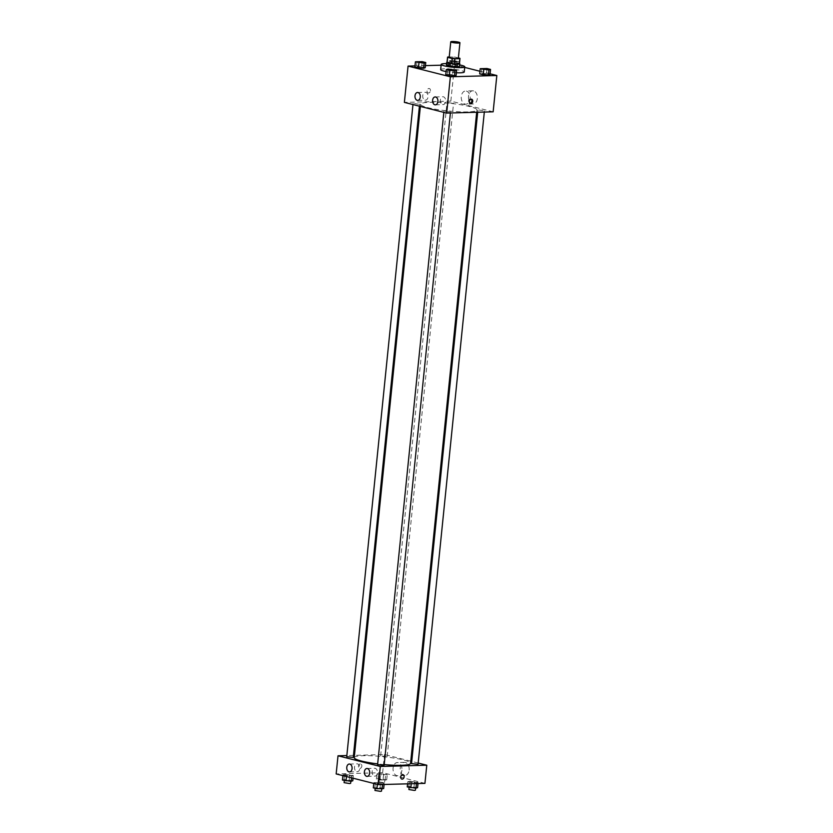<?xml version="1.0" encoding="UTF-8"?>
<svg xmlns="http://www.w3.org/2000/svg" width="833" height="833" viewBox="0 0 833 833"><rect width="100%" height="100%" fill="white"/><g stroke="black" fill="none" stroke-linecap="round" stroke-linejoin="round"><path stroke-width="0.62" stroke-dasharray="4.17 3.12" d="M449.185 57.373A4.602 0.635 -174.2 0 1 453.829 57.206A4.602 0.635 -174.2 0 1 458.348 58.3M458.389 57.925L455.38 57.165A6.248 0.864 -174.2 0 0 452.725 56.883L449.226 56.977M447.019 62.392A6.248 0.864 -174.2 0 1 447.227 62.204L447.758 57.019M459.462 63.652A6.248 0.864 -174.2 0 0 459.368 63.495L454.849 62.35A6.248 0.864 -174.2 0 0 452.204 62.069L447.227 62.204M459.139 66.796L450.414 65.536L448.81 66.088L457.536 67.338L459.139 66.796L455.578 65.901L448.81 66.088L457.536 67.338L459.139 66.796L459.493 63.381A6.581 0.906 5.8 0 0 453.329 62.121A6.581 0.906 5.8 0 0 447.05 62.111M446.436 64.953A6.581 0.906 -174.2 0 1 453.069 64.714A6.581 0.906 -174.2 0 1 459.524 66.286M454.849 62.35L455.38 57.165M459.368 63.495L459.899 58.31M452.204 62.069L452.725 56.883M446.571 63.6A11.839 1.635 -174.2 0 1 459.66 64.932M456.38 72.742A11.839 1.635 -174.2 0 1 446.092 71.555M440.667 69.608A11.839 1.635 -174.2 0 1 452.611 69.181A11.839 1.635 -174.2 0 1 464.231 72.002M490.096 73.814L479.943 71.253M464.699 67.4L454.537 64.828L441.115 65.193M425.434 65.62L414.99 65.901M453.058 69.441L452.538 74.626L456.099 75.522L447.363 74.262L445.759 74.803L447.363 74.262L447.894 69.077M422.185 61.632L421.654 66.817L425.215 67.723L421.654 66.817L414.886 67.004L416.49 66.463L417.021 61.278M486.982 68.514L486.462 73.7L490.023 74.606L486.462 73.7L479.683 73.887L481.287 73.346L481.818 68.16M430.432 90.693A2.301 1.666 104.2 0 0 429.297 88.506A2.301 1.666 104.2 0 0 427.121 90.328A2.301 1.666 104.2 0 0 428.172 92.973A2.301 1.666 104.2 0 0 430.432 90.693A2.301 1.666 -75.8 0 1 428.172 92.973A2.301 1.666 -75.8 0 1 427.121 90.328A2.301 1.666 -75.8 0 1 429.297 88.506A2.301 1.666 -75.8 0 1 430.432 90.693M493.146 111.82L450.851 101.126L454.537 64.828M450.851 101.126L404.38 102.386M473.581 90.891A6.602 4.467 -91.6 0 0 472.738 90.797A6.602 4.467 -91.6 0 0 468.458 97.513A6.602 4.467 -91.6 0 0 473.102 103.99A6.602 4.467 -91.6 0 0 477.382 97.898A6.602 4.467 -91.6 0 0 473.581 90.891M466.376 91.089A6.602 4.467 88.4 0 1 470.176 98.096A6.602 4.467 88.4 0 1 465.897 104.187A6.602 4.467 88.4 0 1 461.253 97.711A6.602 4.467 88.4 0 1 465.532 90.995A6.602 4.467 88.4 0 1 466.376 91.089M471.124 99.169A2.301 1.666 104.2 0 0 470.707 98.971A2.301 1.666 104.2 0 0 468.448 101.251A2.301 1.666 104.2 0 0 469.573 103.438A2.301 1.666 104.2 0 0 470.041 103.459M424.986 100.116A3.946 2.676 -91.6 0 0 425.486 100.168A3.946 2.676 -91.6 0 0 428.058 96.149A3.946 2.676 -91.6 0 0 425.278 92.276A3.946 2.676 -91.6 0 0 422.716 95.92A3.946 2.676 -91.6 0 0 424.986 100.116M442.615 104.562A3.946 2.676 -91.6 0 0 443.114 104.625A3.946 2.676 -91.6 0 0 445.676 100.606A3.946 2.676 -91.6 0 0 442.896 96.732A3.946 2.676 -91.6 0 0 440.334 100.377A3.946 2.676 -91.6 0 0 442.615 104.562M478.954 109.987L484.431 110.872L478.954 109.987M418.572 104.219L413.095 103.334L418.572 104.219M449.445 112.018L443.968 111.133L449.445 112.018M452.486 103.302L447.019 102.407L452.486 103.302M467.729 111.893A28.312 3.905 -174.2 0 1 437.19 109.529A28.312 3.905 -174.2 0 1 420.592 104.24A28.312 3.905 -174.2 0 1 449.154 103.219A28.312 3.905 -174.2 0 1 476.934 109.966A28.312 3.905 -174.2 0 1 467.729 111.893M384.2 764.6A28.312 3.905 -174.2 0 1 377.661 763.903M354.223 757.645A28.312 3.905 -174.2 0 1 382.784 756.614A28.312 3.905 -174.2 0 1 410.565 763.361M418.062 764.278L411.523 763.611M346.726 756.728L353.265 757.395M377.599 764.527L384.138 765.194M386.116 756.697L380.639 755.812L386.116 756.697M418.187 763.049L411.741 761.414M410.784 761.175L384.482 754.531L354.462 755.344M353.473 755.375L346.84 755.552M409.388 781.187L418.114 782.447L416.51 782.989L407.785 781.739L409.388 781.187L407.785 781.739L411.346 782.635L418.114 782.447L409.388 781.187L408.857 786.383L407.254 786.925M378.515 773.388L387.241 774.648L380.462 774.836L376.901 773.93L378.515 773.388L376.901 773.93L380.462 774.836L387.241 774.648L378.515 773.388L377.984 778.574L376.381 779.115L379.942 780.021L386.72 779.834L377.984 778.574M344.591 774.315L353.317 775.575L351.713 776.117L342.977 774.857L344.591 774.315L342.977 774.857L346.538 775.752L353.317 775.575L344.591 774.315L344.06 779.501L342.457 780.042M424.934 783.364L382.639 772.68L336.168 773.94M382.586 783.915L373.861 782.656L380.629 782.468L384.19 783.374L382.586 783.915L384.19 783.374L380.629 782.468L373.861 782.656L382.586 783.915L382.524 784.519M356.774 771.66A3.946 2.676 -91.6 0 0 357.274 771.722A3.946 2.676 -91.6 0 0 359.846 767.703A3.946 2.676 -91.6 0 0 357.065 763.83A3.946 2.676 -91.6 0 0 354.504 767.474A3.946 2.676 -91.6 0 0 356.774 771.66M374.402 776.117A3.946 2.676 -91.6 0 0 374.902 776.169A3.946 2.676 -91.6 0 0 377.464 772.149A3.946 2.676 -91.6 0 0 374.683 768.276A3.946 2.676 -91.6 0 0 372.122 771.931A3.946 2.676 -91.6 0 0 374.402 776.117M409.128 770.067A6.602 4.467 -91.6 0 0 404.526 762.351A6.602 4.467 -91.6 0 0 400.236 769.067A6.602 4.467 -91.6 0 0 404.89 775.544A6.602 4.467 -91.6 0 0 409.128 770.067M382.639 772.68L384.482 754.531M360.356 763.913A2.301 1.666 104.2 0 0 358.461 765.996A2.301 1.666 104.2 0 0 359.564 768.411A2.301 1.666 104.2 0 0 361.741 766.589A2.301 1.666 104.2 0 0 360.689 763.944A2.301 1.666 104.2 0 0 360.356 763.913A2.301 1.666 -75.8 0 1 360.689 763.944A2.301 1.666 -75.8 0 1 361.741 766.589A2.301 1.666 -75.8 0 1 359.564 768.411A2.301 1.666 -75.8 0 1 358.461 765.996A2.301 1.666 -75.8 0 1 360.356 763.913M401.923 770.254A6.602 4.467 88.4 0 1 397.685 775.742A6.602 4.467 88.4 0 1 393.041 769.265A6.602 4.467 88.4 0 1 397.32 762.549A6.602 4.467 88.4 0 1 401.923 770.254M402.985 774.638L402.985 774.628A2.301 1.666 104.2 0 0 400.808 776.46A2.301 1.666 104.2 0 0 401.86 779.094L401.86 779.094M417.593 787.633L408.857 786.383M414.626 787.831L409.149 786.946L414.626 787.831M407.566 783.832L407.785 781.739M411.231 783.738L411.346 782.635M416.448 783.593L416.51 782.989M418.01 783.551L418.114 782.447M414.032 786.737L414.553 781.552M408.888 789.538L415.428 790.205M383.753 780.032L378.276 779.147L383.753 780.032M376.381 779.115L376.901 773.93M379.942 780.021L380.462 774.836M385.106 780.375L385.637 775.19M386.72 779.834L387.241 774.648M383.159 778.938L383.68 773.753M383.482 782.624L378.015 781.739L383.482 782.624M383.669 788.559L380.108 787.654L373.33 787.841M380.702 788.757L375.225 787.872L380.702 788.757M374.933 787.3L375.464 782.114M373.778 783.447L373.861 782.656M377.339 784.342L377.422 783.561M384.086 784.478L384.19 783.374M380.108 787.654L380.629 782.468M374.965 790.465L381.504 791.121M352.796 780.76L344.06 779.501M349.829 780.958L344.352 780.063L349.829 780.958M342.904 775.638L342.977 774.857M346.466 776.543L346.538 775.752M351.536 777.824L351.713 776.117M353.057 778.209L353.317 775.575M349.235 779.855L349.756 774.669M344.091 782.656L350.631 783.322M482.109 68.712L488.648 69.378M486.462 73.7L481.287 73.346M450.945 60.351L449.331 60.892L452.892 61.798L459.67 61.611L450.945 60.351L450.414 65.536M456.703 61.809L451.226 60.924L456.703 61.788M448.81 66.088L449.331 60.892M452.371 66.984L452.892 61.798M457.536 67.338L458.067 62.152M455.578 65.901L456.109 60.715M448.185 69.639L454.724 70.305M452.538 74.626L447.363 74.262M417.312 61.84L423.851 62.496M421.654 66.817L416.49 66.463M472.738 90.797L465.532 90.995M473.102 103.99L465.897 104.187M471.593 99.2L470.707 98.971M470.468 103.656L469.573 103.438M417.75 100.377L425.486 100.168M417.531 92.484L425.278 92.276M435.367 104.833L443.114 104.625M435.159 96.94L442.896 96.732M476.695 112.268L476.934 109.966M420.373 106.437L420.592 104.24M477.892 110.206L477.684 112.236M484.431 110.872L484.317 112.059M419.416 106.187L419.634 104M412.97 104.562L413.095 103.334M450.393 112.976L450.507 111.799M443.843 112.361L443.968 111.133M387.189 756.468L453.558 103.073M380.639 755.812L447.019 102.407M349.537 771.931L357.274 771.722M349.319 764.038L357.065 763.83M367.155 776.377L374.902 776.169M366.936 768.495L374.683 768.276M404.526 762.351L397.32 762.549M404.89 775.544L397.685 775.742M415.636 788.153L415.698 787.612M384.554 782.406L384.815 779.813M378.015 781.739L378.276 779.147M381.712 789.08L381.774 788.528M350.839 781.271L350.901 780.729"/><path stroke-width="1.25" d="M458.431 43.066A4.602 0.635 -174.2 0 1 453.464 42.681A4.602 0.635 -174.2 0 1 450.768 41.817A4.602 0.635 -174.2 0 1 455.412 41.65A4.602 0.635 -174.2 0 1 459.931 42.743A4.602 0.635 -174.2 0 1 458.431 43.066M459.931 42.743L458.348 58.3A4.602 0.635 -174.2 0 1 456.848 58.622A4.602 0.635 -174.2 0 1 451.882 58.237A4.602 0.635 -174.2 0 1 449.185 57.373L450.768 41.817M454.277 63.985A6.248 0.864 -174.2 0 1 451.632 63.704L447.102 62.558L447.633 57.373L452.152 58.518A6.248 0.864 -174.2 0 0 454.808 58.799L454.277 63.985L459.254 63.849A6.248 0.864 -174.2 0 0 459.462 63.652L459.983 58.466A6.248 0.864 -174.2 0 0 459.899 58.31L458.389 57.925M449.226 56.977L447.758 57.019A6.248 0.864 -174.2 0 0 447.55 57.206A6.248 0.864 -174.2 0 0 447.633 57.373M454.808 58.799L459.774 58.664A6.248 0.864 -174.2 0 0 459.983 58.466M451.632 63.704L452.152 58.518M459.254 63.849L459.774 58.664M447.102 62.558A6.248 0.864 -174.2 0 1 447.019 62.392L447.55 57.206M447.05 62.111A6.581 0.906 5.8 0 0 446.696 62.36A6.581 0.906 5.8 0 0 448.404 63.152A6.581 0.906 5.8 0 0 455.557 64.11A6.581 0.906 5.8 0 0 459.785 63.693A6.581 0.906 5.8 0 0 459.493 63.381L459.67 61.611M459.785 63.693L459.524 66.286A6.581 0.906 -174.2 0 1 457.379 66.734A6.581 0.906 -174.2 0 1 448.133 65.745A6.581 0.906 -174.2 0 1 446.436 64.953L446.696 62.36M459.66 64.932A11.839 1.635 -174.2 0 1 464.762 66.817A11.839 1.635 -174.2 0 1 460.909 67.619A11.839 1.635 -174.2 0 1 448.144 66.63A11.839 1.635 -174.2 0 1 441.198 64.422A11.839 1.635 -174.2 0 1 446.571 63.6M464.762 66.817L464.231 72.002A11.839 1.635 -174.2 0 1 460.378 72.804A11.839 1.635 -174.2 0 1 456.38 72.742M446.092 71.555A11.839 1.635 -174.2 0 1 440.667 69.608L441.198 64.422M414.99 65.901L408.066 66.088L450.361 76.782L496.832 75.511L490.096 73.814M479.943 71.253L464.699 67.4M441.115 65.193L425.434 65.62M446.28 69.618L445.759 74.803L449.32 75.709L456.099 75.522L456.619 70.336L447.894 69.077L446.28 69.618L449.841 70.524L456.619 70.336M415.407 61.819L414.886 67.004L418.447 67.91L425.215 67.723L425.746 62.537L422.185 61.632L415.407 61.819L424.143 63.079L425.746 62.537M480.204 68.702L479.683 73.887L488.409 75.147L490.023 74.606L490.543 69.42L486.982 68.514L480.204 68.702L488.94 69.962L490.543 69.42M450.361 76.782L446.675 113.08L404.38 102.386L408.066 66.088M446.675 113.08L493.146 111.82L496.832 75.511M469.333 101.47A2.301 1.666 -75.8 0 1 471.593 99.2A2.301 1.666 -75.8 0 1 472.644 101.834A2.301 1.666 -75.8 0 1 470.468 103.656A2.301 1.666 -75.8 0 1 469.333 101.47M470.041 103.459A2.301 1.666 104.2 0 0 471.759 101.616A2.301 1.666 104.2 0 0 471.124 99.169M417.239 100.324A3.946 2.676 88.4 0 1 414.969 96.139A3.946 2.676 88.4 0 1 417.531 92.484A3.946 2.676 88.4 0 1 420.311 96.357A3.946 2.676 88.4 0 1 417.75 100.377A3.946 2.676 88.4 0 1 417.239 100.324M434.868 104.781A3.946 2.676 88.4 0 1 432.598 100.585A3.946 2.676 88.4 0 1 435.159 96.94A3.946 2.676 88.4 0 1 437.929 100.814A3.946 2.676 88.4 0 1 435.367 104.833A3.946 2.676 88.4 0 1 434.868 104.781M476.695 112.268L410.565 763.361A28.312 3.905 -174.2 0 1 401.36 765.298A28.312 3.905 -174.2 0 1 384.2 764.6M377.661 763.903A28.312 3.905 -174.2 0 1 354.223 757.645L420.373 106.437M477.684 112.236L411.523 763.611L418.062 764.278L484.317 112.059M419.416 106.187L353.265 757.395L346.726 756.728L412.97 104.562M450.393 112.976L384.138 765.194L383.076 765.423L377.599 764.527L443.843 112.361M380.306 766.475L338.011 755.791L336.168 773.94L378.463 784.624L380.306 766.475L426.777 765.215L418.187 763.049M411.741 761.414L410.784 761.175M354.462 755.344L353.473 755.375M346.84 755.552L338.011 755.791M346.778 767.318A3.946 2.676 88.4 0 1 349.319 764.038A3.946 2.676 88.4 0 1 352.099 767.911A3.946 2.676 88.4 0 1 349.537 771.931A3.946 2.676 88.4 0 1 349.027 771.868A3.946 2.676 88.4 0 1 346.778 767.318M369.696 773.107A3.946 2.676 88.4 0 1 367.155 776.377A3.946 2.676 88.4 0 1 366.655 776.325A3.946 2.676 88.4 0 1 364.375 772.139A3.946 2.676 88.4 0 1 366.936 768.495A3.946 2.676 88.4 0 1 369.696 773.107M378.463 784.624L424.934 783.364L426.777 765.215M401.86 779.094A2.301 1.666 104.2 0 0 402.193 779.136A2.301 1.666 -75.8 0 1 401.86 779.094A2.301 1.666 -75.8 0 1 400.808 776.46A2.301 1.666 -75.8 0 1 402.985 774.638A2.301 1.666 -75.8 0 1 404.088 777.043A2.301 1.666 -75.8 0 1 402.193 779.136A2.301 1.666 104.2 0 0 404.078 777.043A2.301 1.666 104.2 0 0 402.985 774.628M407.566 783.832L407.254 786.925L415.979 788.174L417.593 787.633L418.01 783.551M410.815 787.82L411.231 783.738M415.979 788.174L416.448 783.593M415.636 788.153L415.428 790.205L414.365 790.423L408.888 789.538L409.107 787.393M373.778 783.447L373.33 787.841L376.891 788.747L383.669 788.559L384.086 784.478M376.891 788.747L377.339 784.342M382.055 789.101L382.524 784.519M381.712 789.08L381.504 791.121L380.442 791.35L374.965 790.465L375.183 788.31M342.904 775.638L342.457 780.042L351.182 781.302L352.796 780.76L353.057 778.209M346.018 780.938L346.466 776.543M351.182 781.302L351.536 777.824M350.839 781.271L350.631 783.322L349.568 783.551L344.091 782.656L344.31 780.511M488.648 69.368L482.109 68.702M479.683 73.887L483.244 74.783L483.765 69.597M483.244 74.783L488.409 75.147L488.94 69.962M488.409 75.147L490.023 74.606M453.652 70.534L448.185 69.628L453.652 70.534M445.759 74.803L449.32 75.709L449.841 70.524M449.32 75.709L454.485 76.063L455.016 70.878M454.485 76.063L456.099 75.522M454.724 70.316L448.185 69.628M423.851 62.506L417.302 61.85M414.886 67.004L418.447 67.91L418.968 62.714M418.447 67.91L423.612 68.264L424.143 63.079M423.612 68.264L425.215 67.723"/></g></svg>

